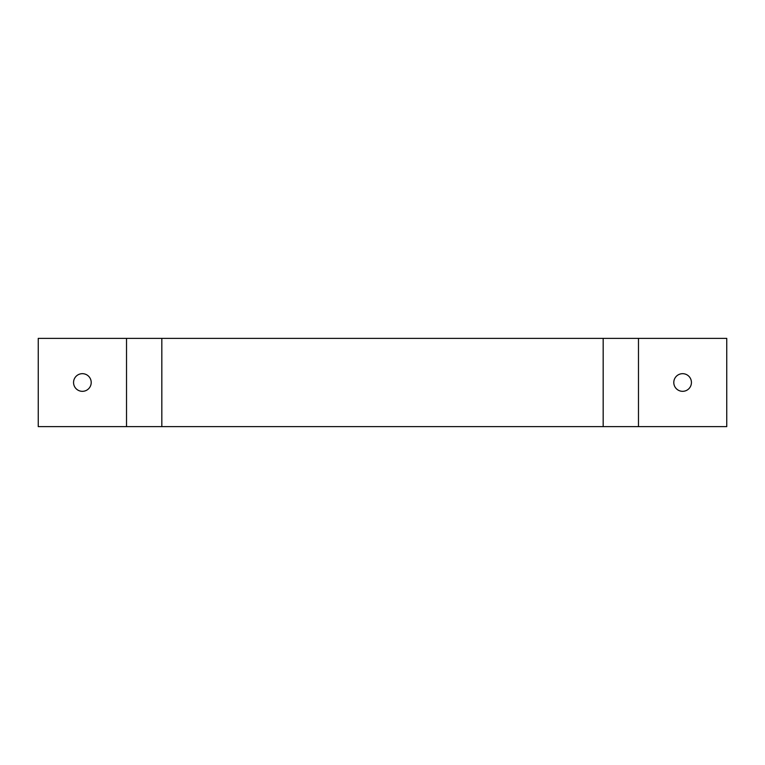 <?xml version="1.0" encoding="UTF-8"?>
<svg xmlns="http://www.w3.org/2000/svg" width="765" height="765" viewBox="0 0 765 765"><rect width="100%" height="100%" fill="white"/><g stroke="black" fill="none" stroke-linecap="round" stroke-linejoin="round"><path stroke-width="1.15" d="M726.75 338.369L38.25 338.369L38.25 426.631L726.75 426.631L726.75 338.369M673.793 382.5A8.826 8.826 0 0 0 687.027 390.14A8.826 8.826 0 0 0 687.027 374.86A8.826 8.826 0 0 0 673.793 382.5M638.479 338.369L638.479 426.631M126.521 338.369L126.521 426.631M73.555 382.5A8.826 8.826 0 0 0 86.799 390.14A8.826 8.826 0 0 0 86.799 374.86A8.826 8.826 0 0 0 73.555 382.5M603.174 338.369L603.174 426.631M161.826 338.369L161.826 426.631"/></g></svg>

